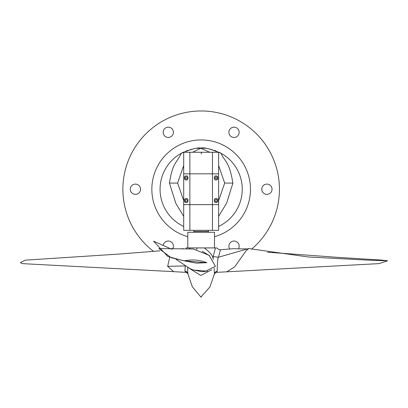 <?xml version="1.0" encoding="UTF-8"?>
<svg xmlns="http://www.w3.org/2000/svg" width="408" height="408" viewBox="0 0 408 408"><rect width="100%" height="100%" fill="white"/><g stroke="black" fill="none" stroke-linecap="round" stroke-linejoin="round"><path stroke-width="0.61" d="M200.792 152.261L201.766 152.261M207.468 152.261L208.269 152.261M218.622 173.834L212.456 173.834L212.456 152.261L218.622 152.261L218.622 230.331L218.622 204.648L183.697 204.648L183.697 230.331L189.863 230.331L189.863 204.648M218.622 230.331L189.863 230.331M212.456 230.331L212.456 204.648L189.858 204.648L189.858 173.834L212.456 173.834L183.697 173.834L183.697 152.261L212.456 152.261M193.045 152.261L194.499 152.261M195.758 152.261L196.62 152.261M153.581 251.394A78.27 78.27 0 0 1 201.159 110.971A78.27 78.27 0 0 1 251.506 249.171M261.763 189.241A5.136 5.136 0 0 0 266.898 194.376A5.136 5.136 0 0 0 272.034 189.241A5.136 5.136 0 0 0 266.898 184.105A5.136 5.136 0 0 0 261.763 189.241M238.415 248.844A5.136 5.136 0 0 0 234.029 241.036A5.136 5.136 0 0 0 229.77 249.043M172.467 249.155A5.136 5.136 0 0 0 168.657 241.052A5.136 5.136 0 0 0 163.205 245.438M130.285 189.241A5.136 5.136 0 0 0 135.42 194.376A5.136 5.136 0 0 0 140.556 189.241A5.136 5.136 0 0 0 135.42 184.105A5.136 5.136 0 0 0 130.285 189.241M163.154 132.309A5.136 5.136 0 0 0 168.29 137.445A5.136 5.136 0 0 0 173.425 132.309A5.136 5.136 0 0 0 168.29 127.174A5.136 5.136 0 0 0 163.154 132.309M228.893 132.309A5.136 5.136 0 0 0 234.029 137.445A5.136 5.136 0 0 0 239.165 132.309A5.136 5.136 0 0 0 234.029 127.174A5.136 5.136 0 0 0 228.893 132.309M183.697 226.435A41.086 41.086 0 0 1 183.743 152.026M186.017 151.047A41.086 41.086 0 0 1 188.093 150.287M189.98 149.705A41.086 41.086 0 0 1 193.259 148.92M197.003 148.364A41.086 41.086 0 0 1 200.537 148.16M200.853 148.155A41.086 41.086 0 0 1 202.796 148.186M203.449 148.216A41.086 41.086 0 0 1 205.428 148.374M209.166 148.94A41.086 41.086 0 0 1 210.712 149.282M211.961 149.598A41.086 41.086 0 0 1 212.415 149.726M214.282 150.307A41.086 41.086 0 0 1 216.337 151.062M218.596 152.036A41.086 41.086 0 0 1 218.622 226.435M160.069 189.241A41.086 41.086 0 0 1 181.274 153.286C191.638 148.935 198.15 147.227 200.802 148.155C203.419 147.079 210.166 148.792 221.044 153.286A41.086 41.086 0 0 1 242.245 189.241M183.697 216.276L175.879 203.51L169.417 183.08C172.961 161.609 176.078 164.312 181.274 153.286M221.044 153.286C225.277 162.792 229.082 160.686 232.902 183.08L226.649 203.123L218.622 216.276M208.35 230.331L208.35 231.428A0.836 0.836 90 0 0 209.182 232.264M193.968 230.331L193.968 231.428A0.836 0.836 -90 0 1 193.132 232.264M199.231 247.916L198.487 247.916M216.577 247.916L215.516 247.916L213.124 256.581L213.119 259.452C213.226 256.158 210.278 252.312 204.281 247.916L192.27 247.916M187.808 247.916L187.808 232.264L214.511 232.264L214.511 247.916L201.649 247.916M183.697 173.834L183.697 204.648M184.85 176.45A2.055 2.055 0 0 0 184.523 176.853C189.174 172.706 189.169 183.177 184.523 179.03A2.055 2.055 0 0 0 184.85 179.433M184.523 176.853L184.523 179.03M184.85 199.048A2.055 2.055 0 0 0 184.523 199.451C189.174 195.304 189.169 205.775 184.523 201.629A2.055 2.055 0 0 0 184.85 202.031M184.523 199.451L184.523 201.629M217.796 179.03C213.144 183.177 213.149 172.706 217.796 176.853L217.796 179.03A2.055 2.055 0 0 1 217.464 179.433M217.796 201.629C213.144 205.775 213.149 195.304 217.796 199.451L217.796 201.629A2.055 2.055 0 0 1 217.464 202.031M187.292 177.944A1.025 1.025 0 0 0 186.262 176.914A1.025 1.025 0 0 0 185.237 177.944A1.025 1.025 0 0 0 186.262 178.969A1.025 1.025 0 0 0 187.292 177.944M185.298 179.755A2.055 2.055 0 0 0 185.793 179.943M186.283 179.994A2.055 2.055 0 0 0 186.752 179.938M186.798 179.928A2.055 2.055 0 0 0 187.18 179.78M187.558 176.343A2.055 2.055 0 0 0 186.884 175.986M186.752 175.945A2.055 2.055 0 0 0 186.288 175.889M185.793 175.945A2.055 2.055 0 0 0 185.298 176.129M185.298 202.353A2.055 2.055 0 0 0 185.793 202.541M186.283 202.592A2.055 2.055 0 0 0 186.752 202.536M186.798 202.526A2.055 2.055 0 0 0 187.18 202.378M187.558 198.946A2.055 2.055 0 0 0 186.884 198.584M186.752 198.543A2.055 2.055 0 0 0 186.288 198.487M185.793 198.543A2.055 2.055 0 0 0 185.298 198.727M187.292 200.542A1.025 1.025 0 0 0 186.262 199.512A1.025 1.025 0 0 0 185.237 200.542A1.025 1.025 0 0 0 186.262 201.567A1.025 1.025 0 0 0 187.292 200.542M217.796 176.853A2.055 2.055 0 0 0 217.464 176.45M217.02 176.129A2.055 2.055 0 0 0 216.526 175.945M216.031 175.889A2.055 2.055 0 0 0 215.567 175.945M215.521 175.96A2.055 2.055 0 0 0 215.138 176.103M214.761 179.54A2.055 2.055 0 0 0 215.138 179.78M215.154 179.79A2.055 2.055 0 0 0 215.429 179.897M215.567 179.938A2.055 2.055 0 0 0 216.031 179.994M216.526 179.943A2.055 2.055 0 0 0 217.02 179.755M217.082 177.944A1.025 1.025 0 0 0 216.051 176.914A1.025 1.025 0 0 0 215.026 177.944A1.025 1.025 0 0 0 216.051 178.969A1.025 1.025 0 0 0 217.082 177.944M217.796 199.451A2.055 2.055 0 0 0 217.464 199.048M217.02 198.727A2.055 2.055 0 0 0 216.526 198.543M216.031 198.487A2.055 2.055 0 0 0 215.567 198.543M215.521 198.558A2.055 2.055 0 0 0 215.138 198.701M214.761 202.139A2.055 2.055 0 0 0 215.138 202.378M215.154 202.388A2.055 2.055 0 0 0 215.429 202.496M215.567 202.536A2.055 2.055 0 0 0 216.031 202.592M216.526 202.541A2.055 2.055 0 0 0 217.02 202.353M217.082 200.542A1.025 1.025 0 0 0 216.051 199.512A1.025 1.025 0 0 0 215.026 200.542A1.025 1.025 0 0 0 216.051 201.567A1.025 1.025 0 0 0 217.082 200.542M214.144 268.224L214.404 273.885A4.111 3.84 -166.1 0 1 217.337 271.116L215.842 272.401L378.94 263.619L387.6 260.804L367.445 260.105L308.178 256.964L248.686 248.543L218.448 257.249L213.124 256.581M187.598 267.337L187.869 273.712A4.111 3.738 -13.8 0 0 184.875 271.009L187.869 273.712L192.316 286.773L200.925 297.029L209.921 286.957L214.404 273.885L215.842 272.401M188.889 268.066L200.741 275.446L211.681 269.821M209.732 255.872L202.205 251.19M207.478 271.233L191.852 269.912M215.516 247.916L204.281 247.916M186.16 248.651L186.16 247.916L190.225 247.916L189.572 248.722M215.23 247.916L216.204 247.916M216.628 247.916L219.458 249.834A4.111 4.06 98.1 0 0 219.463 249.834A4.111 4.06 98.1 0 0 220.386 249.859L218.448 257.249M196.529 249.487A4.111 1.045 -86.1 0 0 197.059 247.916L190.225 247.916M184.875 271.009L185.293 265.914M183.59 248.686L179.632 248.834M169.754 257.326L167.662 266.327L185.263 265.914M186.512 272.401L173.645 271.657L167.662 266.327M159.875 250.833L120.238 253.99L25.301 260.151L20.4 262.691L22.338 263.624L173.645 271.657M220.096 249.875L220.386 249.859M217.337 271.116C217.041 268.75 217.291 264.144 218.091 257.295M247.268 248.951L233.213 248.727L219.463 249.834M248.686 248.543L245.912 251.027L234.702 266.863L227.006 271.657M387.6 260.804L382.464 260.151L336.886 257.295L267.505 252.215M184.105 260.804C192.102 259.253 199.68 259.881 206.846 262.691L196.452 263.15L184.105 260.804L171.202 257.703L158.824 248.543L193.326 249.002L209.11 255.347L215.434 266.327L204.852 271.585L201.878 271.646L193.117 269.958L189.766 268.505L175.868 259.182M184.202 260.814L206.81 262.793M171.641 249.186L153.566 241.154L167.826 256.505L183.065 260.62M218.622 165.444L224.686 183.08L218.622 200.71M183.697 200.71L177.633 183.08L183.697 165.444M192.54 152.261L200.807 148.262L209.773 152.261M201.338 154.005L201.307 152.261M189.863 173.834L189.863 152.261M187.808 236.706A49.307 49.307 0 0 1 201.159 139.934A49.307 49.307 0 0 1 214.511 236.706M177.633 183.08L169.417 183.08M224.686 183.08L232.902 183.08M208.35 231.428L193.968 231.428M212.456 173.834L212.456 204.648M200.925 297.029L201.394 297.029M179.494 248.839L180.055 248.778M188.374 267.755L192.041 270.035"/></g></svg>
